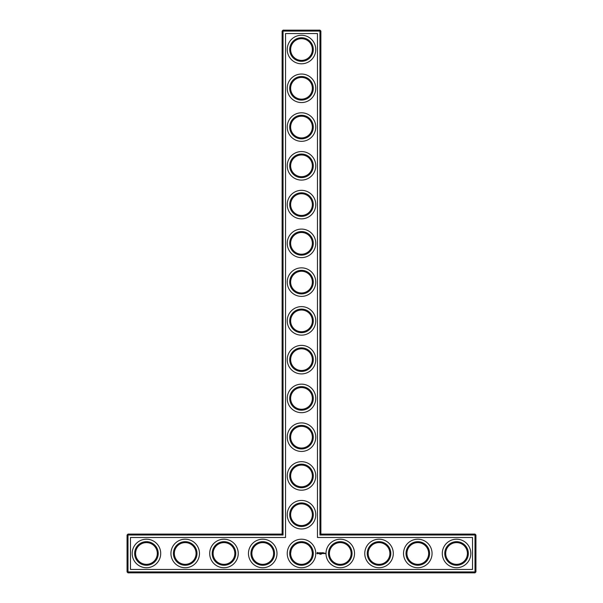 <?xml version="1.0" encoding="UTF-8"?>
<svg xmlns="http://www.w3.org/2000/svg" width="603" height="603" viewBox="0 0 603 603"><rect width="100%" height="100%" fill="white"/><g stroke="black" fill="none" stroke-linecap="round" stroke-linejoin="round"><path stroke-width="0.9" d="M282.121 534.085L283.048 535.019L127.994 535.019L127.994 534.085L282.121 534.085L282.121 31.077L319.952 31.077L319.952 535.019L475.006 535.019L475.006 571.923L475.94 571.923L475.94 535.019L475.006 535.019L475.006 534.085L475.94 535.019M283.048 535.019L283.048 30.15L282.121 31.077M127.994 534.085L127.06 535.019L127.06 571.923L475.006 571.923L475.006 572.85L127.994 572.85L127.06 571.923M127.06 535.019L127.994 535.019L127.994 572.85M130.474 537.499L285.528 537.499L285.528 33.564L317.472 33.564L317.472 537.499L472.526 537.499L472.526 569.436L130.474 569.436L130.474 537.499M283.048 30.15L319.952 30.15L319.952 31.077L320.879 31.077L320.879 534.085L319.952 535.019M320.879 534.085L475.006 534.085M320.879 31.077L319.952 30.15M290.646 514.706A10.854 10.854 0 0 1 306.927 505.306A10.854 10.854 0 0 1 306.927 524.105A10.854 10.854 0 0 1 290.646 514.706M290.646 475.94A10.854 10.854 0 0 1 306.927 466.541A10.854 10.854 0 0 1 306.927 485.34A10.854 10.854 0 0 1 290.646 475.94M290.646 437.175A10.854 10.854 0 0 1 306.927 427.776A10.854 10.854 0 0 1 306.927 446.574A10.854 10.854 0 0 1 290.646 437.175M290.646 398.41A10.854 10.854 0 0 1 306.927 389.01A10.854 10.854 0 0 1 306.927 407.809A10.854 10.854 0 0 1 290.646 398.41M290.646 359.644A10.854 10.854 0 0 1 306.927 350.245A10.854 10.854 0 0 1 306.927 369.044A10.854 10.854 0 0 1 290.646 359.644M290.646 320.879A10.854 10.854 0 0 1 306.927 311.48A10.854 10.854 0 0 1 306.927 330.286A10.854 10.854 0 0 1 290.646 320.879M290.646 282.121A10.854 10.854 0 0 1 306.927 272.714A10.854 10.854 0 0 1 306.927 291.52A10.854 10.854 0 0 1 290.646 282.121M290.646 243.356A10.854 10.854 0 0 1 306.927 233.956A10.854 10.854 0 0 1 306.927 252.755A10.854 10.854 0 0 1 290.646 243.356M290.646 204.59A10.854 10.854 0 0 1 306.927 195.191A10.854 10.854 0 0 1 306.927 213.99A10.854 10.854 0 0 1 290.646 204.59M290.646 165.825A10.854 10.854 0 0 1 306.927 156.426A10.854 10.854 0 0 1 306.927 175.224A10.854 10.854 0 0 1 290.646 165.825M290.646 127.06A10.854 10.854 0 0 1 306.927 117.66A10.854 10.854 0 0 1 306.927 136.459A10.854 10.854 0 0 1 290.646 127.06M290.646 88.294A10.854 10.854 0 0 1 306.927 78.895A10.854 10.854 0 0 1 306.927 97.694A10.854 10.854 0 0 1 290.646 88.294M290.646 49.529A10.854 10.854 0 0 1 306.927 40.13A10.854 10.854 0 0 1 306.927 58.936A10.854 10.854 0 0 1 290.646 49.529M135.592 553.72L135.592 553.215M135.592 553.471A10.854 10.854 0 0 1 151.873 544.064A10.854 10.854 0 0 1 151.873 562.87A10.854 10.854 0 0 1 135.592 553.471M174.357 553.72L174.357 553.215M174.35 553.471A10.854 10.854 0 0 1 190.631 544.064A10.854 10.854 0 0 1 190.631 562.87A10.854 10.854 0 0 1 174.35 553.471M213.123 553.72L213.123 553.215M213.115 553.471A10.854 10.854 0 0 1 229.396 544.064A10.854 10.854 0 0 1 229.396 562.87A10.854 10.854 0 0 1 213.115 553.471M251.888 553.72L251.888 553.215M251.881 553.471A10.854 10.854 0 0 1 268.162 544.064A10.854 10.854 0 0 1 268.162 562.87A10.854 10.854 0 0 1 251.881 553.471M293.759 545.858L292.839 546.921M291.769 548.655L291.264 549.846M291.136 550.238L290.646 553.335M290.661 553.976L290.646 553.215M309.241 545.858L310.598 547.547M310.982 548.187L311.781 549.989M311.804 550.049L312.294 552.288M312.331 552.77C312.211 556.652 311.186 559.418 309.241 561.076L309.196 561.122C310.997 559.584 312.053 557.036 312.354 553.471C312.045 549.891 310.997 547.336 309.196 545.813M475.94 571.923L475.006 572.85M324.881 553.117L325.16 553.72L324.881 553.117M324.459 553.117L324.459 553.592L324.459 553.117M324.331 553.539L324.007 553.117L324.331 553.539M323.472 552.74L322.959 552.785L323.004 553.592L323.525 553.539L323.05 553.494L323.472 552.74M322.711 552.74L322.711 553.592L322.711 552.74M322.462 552.74L321.949 552.785L321.994 553.592L322.462 552.74M321.663 552.763L321.369 553.26L320.984 552.785L321.03 553.592L321.075 552.959L321.369 553.403L321.655 552.959L321.753 553.539L321.663 552.763M321.467 553.856L321.12 554.24L321.467 553.856M320.63 553.871L320.412 554.24L320.532 553.856M320.291 552.74L320.246 553.546L320.766 553.592L320.344 552.83L320.811 552.785L320.291 552.74M320.065 553.856L319.763 554.24L320.065 553.856M319.507 552.83L319.794 553.592L320.118 552.785L319.507 552.83M318.753 552.853L319.289 553.29L318.799 553.486L319.379 553.479L318.851 553.034L319.341 552.838L318.753 552.853M317.351 552.446L316.899 553.433L317.894 553.878L318.339 552.891L317.351 552.446M289.719 514.706A11.781 11.781 0 0 1 307.394 504.5A11.781 11.781 0 0 1 307.394 524.912A11.781 11.781 0 0 1 289.719 514.706M290.646 553.471A10.854 10.854 0 0 1 306.927 544.064A10.854 10.854 0 0 1 306.927 562.87A10.854 10.854 0 0 1 290.646 553.471M329.411 553.72L329.411 553.215M289.719 475.94A11.781 11.781 0 0 1 307.394 465.735A11.781 11.781 0 0 1 307.394 486.146A11.781 11.781 0 0 1 289.719 475.94M289.719 437.175A11.781 11.781 0 0 1 307.394 426.969A11.781 11.781 0 0 1 307.394 447.381A11.781 11.781 0 0 1 289.719 437.175M289.719 398.41A11.781 11.781 0 0 1 307.394 388.204A11.781 11.781 0 0 1 307.394 408.615A11.781 11.781 0 0 1 289.719 398.41M289.719 359.644A11.781 11.781 0 0 1 307.394 349.439A11.781 11.781 0 0 1 307.394 369.85A11.781 11.781 0 0 1 289.719 359.644M289.719 320.879A11.781 11.781 0 0 1 307.394 310.673A11.781 11.781 0 0 1 307.394 331.085A11.781 11.781 0 0 1 289.719 320.879M289.719 282.121A11.781 11.781 0 0 1 307.394 271.915A11.781 11.781 0 0 1 307.394 292.327A11.781 11.781 0 0 1 289.719 282.121M289.719 243.356A11.781 11.781 0 0 1 307.394 233.15A11.781 11.781 0 0 1 307.394 253.561A11.781 11.781 0 0 1 289.719 243.356M289.719 204.59A11.781 11.781 0 0 1 307.394 194.385A11.781 11.781 0 0 1 307.394 214.796A11.781 11.781 0 0 1 289.719 204.59M289.719 165.825A11.781 11.781 0 0 1 307.394 155.619A11.781 11.781 0 0 1 307.394 176.031A11.781 11.781 0 0 1 289.719 165.825M289.719 127.06A11.781 11.781 0 0 1 307.394 116.854A11.781 11.781 0 0 1 307.394 137.265A11.781 11.781 0 0 1 289.719 127.06M289.719 88.294A11.781 11.781 0 0 1 307.394 78.088A11.781 11.781 0 0 1 307.394 98.5A11.781 11.781 0 0 1 289.719 88.294M289.719 49.529A11.781 11.781 0 0 1 307.394 39.323A11.781 11.781 0 0 1 307.394 59.735A11.781 11.781 0 0 1 289.719 49.529M134.657 553.471A11.781 11.781 0 0 1 152.333 543.265A11.781 11.781 0 0 1 152.333 563.677A11.781 11.781 0 0 1 134.657 553.471M173.423 553.471A11.781 11.781 0 0 1 191.098 543.265A11.781 11.781 0 0 1 191.098 563.677A11.781 11.781 0 0 1 173.423 553.471M212.188 553.471A11.781 11.781 0 0 1 229.864 543.265A11.781 11.781 0 0 1 229.864 563.677A11.781 11.781 0 0 1 212.188 553.471M250.954 553.471A11.781 11.781 0 0 1 268.629 543.265A11.781 11.781 0 0 1 268.629 563.677A11.781 11.781 0 0 1 250.954 553.471M445.707 553.72L445.707 553.215M406.942 553.72L406.942 553.215M368.177 553.72L368.177 553.215M456.554 567.732A14.268 14.268 0 0 0 468.908 546.333A14.268 14.268 0 0 0 444.2 546.333A14.268 14.268 0 0 0 456.554 567.732M417.796 567.732A14.268 14.268 0 0 0 430.15 546.333A14.268 14.268 0 0 0 405.442 546.333A14.268 14.268 0 0 0 417.796 567.732M379.031 567.732A14.268 14.268 0 0 0 391.385 546.333A14.268 14.268 0 0 0 366.677 546.333A14.268 14.268 0 0 0 379.031 567.732M340.265 567.732A14.268 14.268 0 0 0 352.619 546.333A14.268 14.268 0 0 0 327.911 546.333A14.268 14.268 0 0 0 340.265 567.732M301.5 567.732A14.268 14.268 0 0 0 313.854 546.333A14.268 14.268 0 0 0 289.146 546.333A14.268 14.268 0 0 0 301.5 567.732M301.5 528.967A14.268 14.268 0 0 0 313.854 507.568A14.268 14.268 0 0 0 289.146 507.568A14.268 14.268 0 0 0 301.5 528.967M301.5 490.201A14.268 14.268 0 0 0 313.854 468.81A14.268 14.268 0 0 0 289.146 468.81A14.268 14.268 0 0 0 301.5 490.201M301.5 451.443A14.268 14.268 0 0 0 313.854 430.045A14.268 14.268 0 0 0 289.146 430.045A14.268 14.268 0 0 0 301.5 451.443M301.5 412.678A14.268 14.268 0 0 0 313.854 391.279A14.268 14.268 0 0 0 289.146 391.279A14.268 14.268 0 0 0 301.5 412.678M301.5 373.913A14.268 14.268 0 0 0 313.854 352.514A14.268 14.268 0 0 0 289.146 352.514A14.268 14.268 0 0 0 301.5 373.913M301.5 335.147A14.268 14.268 0 0 0 313.854 313.748A14.268 14.268 0 0 0 289.146 313.748A14.268 14.268 0 0 0 301.5 335.147M301.5 296.382A14.268 14.268 0 0 0 313.854 274.983A14.268 14.268 0 0 0 289.146 274.983A14.268 14.268 0 0 0 301.5 296.382M301.5 257.617A14.268 14.268 0 0 0 313.854 236.218A14.268 14.268 0 0 0 289.146 236.218A14.268 14.268 0 0 0 301.5 257.617M301.5 218.851A14.268 14.268 0 0 0 313.854 197.46A14.268 14.268 0 0 0 289.146 197.46A14.268 14.268 0 0 0 301.5 218.851M301.5 180.093A14.268 14.268 0 0 0 313.854 158.695A14.268 14.268 0 0 0 289.146 158.695A14.268 14.268 0 0 0 301.5 180.093M301.5 141.328A14.268 14.268 0 0 0 313.854 119.929A14.268 14.268 0 0 0 289.146 119.929A14.268 14.268 0 0 0 301.5 141.328M301.5 102.563A14.268 14.268 0 0 0 313.854 81.164A14.268 14.268 0 0 0 289.146 81.164A14.268 14.268 0 0 0 301.5 102.563M301.5 63.797A14.268 14.268 0 0 0 313.854 42.398A14.268 14.268 0 0 0 289.146 42.398A14.268 14.268 0 0 0 301.5 63.797M262.735 567.732A14.268 14.268 0 0 0 275.089 546.333A14.268 14.268 0 0 0 250.381 546.333A14.268 14.268 0 0 0 262.735 567.732M223.969 567.732A14.268 14.268 0 0 0 236.323 546.333A14.268 14.268 0 0 0 211.615 546.333A14.268 14.268 0 0 0 223.969 567.732M185.204 567.732A14.268 14.268 0 0 0 197.558 546.333A14.268 14.268 0 0 0 172.85 546.333A14.268 14.268 0 0 0 185.204 567.732M146.446 567.732A14.268 14.268 0 0 0 158.8 546.333A14.268 14.268 0 0 0 134.092 546.333A14.268 14.268 0 0 0 146.446 567.732M289.719 553.471A11.781 11.781 0 0 1 307.394 543.265A11.781 11.781 0 0 1 307.394 563.677A11.781 11.781 0 0 1 289.719 553.471M329.411 553.471A10.854 10.854 0 0 1 345.692 544.064A10.854 10.854 0 0 1 345.692 562.87A10.854 10.854 0 0 1 329.411 553.471M445.7 553.471A10.854 10.854 0 0 1 461.981 544.064A10.854 10.854 0 0 1 461.981 562.87A10.854 10.854 0 0 1 445.7 553.471M406.942 553.471A10.854 10.854 0 0 1 423.223 544.064A10.854 10.854 0 0 1 423.223 562.87A10.854 10.854 0 0 1 406.942 553.471M368.177 553.471A10.854 10.854 0 0 1 384.458 544.064A10.854 10.854 0 0 1 384.458 562.87A10.854 10.854 0 0 1 368.177 553.471M444.773 553.471A11.781 11.781 0 0 1 462.448 543.265A11.781 11.781 0 0 1 462.448 563.677A11.781 11.781 0 0 1 444.773 553.471M406.007 553.471A11.781 11.781 0 0 1 423.683 543.265A11.781 11.781 0 0 1 423.683 563.677A11.781 11.781 0 0 1 406.007 553.471M367.242 553.471A11.781 11.781 0 0 1 384.918 543.265A11.781 11.781 0 0 1 384.918 563.677A11.781 11.781 0 0 1 367.242 553.471M328.477 553.471A11.781 11.781 0 0 1 346.16 543.265A11.781 11.781 0 0 1 346.16 563.677A11.781 11.781 0 0 1 328.477 553.471M317.623 552.785L317.623 553.546L317.238 553.162L317.623 552.785"/></g></svg>
